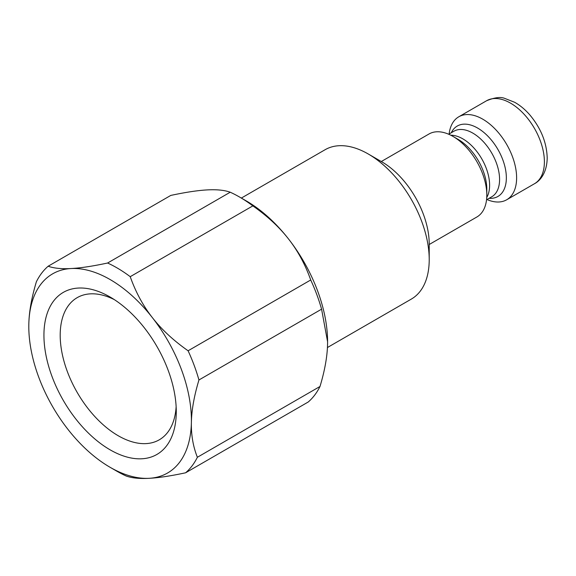 <?xml version="1.0" encoding="UTF-8"?>
<svg xmlns="http://www.w3.org/2000/svg" width="576" height="576" viewBox="0 0 576 576"><rect width="100%" height="100%" fill="white"/><g stroke="black" fill="none" stroke-linecap="round" stroke-linejoin="round"><path stroke-width="0.86" d="M230.227 192.218L107.597 263.016C92.743 266.198 80.582 268.034 71.1 268.531C61.567 269.064 53.914 268.294 48.154 266.227L170.784 195.422C185.638 192.247 197.798 190.404 207.281 189.907C216.814 189.382 224.467 190.152 230.227 192.218A124.56 71.914 60 0 1 239.508 197.006L246.283 200.923A114.977 66.384 60 0 1 288.562 239.018A114.977 66.384 60 0 1 327.586 341.741A114.977 66.384 60 0 1 327.586 341.755L327.564 343.908C327.341 356.256 324.821 370.447 320.004 386.474A124.56 71.914 60 0 1 308.239 401.998L185.602 472.795C170.755 475.978 158.587 477.814 149.105 478.31A114.977 66.384 60 0 1 110.102 467.302A114.977 66.384 60 0 1 67.824 429.206A114.977 66.384 60 0 1 28.8 326.484A114.977 66.384 60 0 1 28.822 324.317A114.977 66.384 60 0 1 71.1 268.531A114.977 66.384 60 0 1 152.381 317.642A114.977 66.384 60 0 1 191.383 422.532A114.977 66.384 60 0 1 149.105 478.31C139.572 478.843 131.926 478.073 126.158 476.006A124.56 71.914 60 0 1 116.878 471.218L110.102 467.302M176.134 406.699A82.073 47.39 60 0 1 159.271 439.812A82.073 47.39 60 0 1 77.191 392.422A82.073 47.39 60 0 1 77.198 297.648A82.073 47.39 60 0 1 114.3 299.599M176.249 413.388A93.571 54.022 -120 0 0 176.27 411.624A93.571 54.022 -120 0 0 110.102 297.022A93.571 54.022 -120 0 0 43.934 334.627A93.571 54.022 -120 0 0 109.08 449.222A93.571 54.022 -120 0 0 176.249 413.388M188.093 350.777C173.513 340.553 161.611 329.508 152.381 317.642C143.1 305.806 135.713 292.154 130.219 276.682L252.85 205.884C267.43 216.108 279.331 227.153 288.562 239.018C297.842 250.855 305.23 264.506 310.723 279.979L188.093 350.777A124.56 71.914 60 0 1 198.943 379.973L321.581 309.168L327.586 341.762M48.154 266.227A124.56 71.914 60 0 0 36.382 281.75C31.572 297.778 29.045 311.969 28.822 324.317L28.8 326.455M310.723 279.979A124.56 71.914 60 0 1 321.581 309.168M239.508 197.006A124.56 71.914 60 0 1 252.85 205.884M320.004 386.474L197.374 457.272A124.56 71.914 60 0 1 185.602 472.795M197.374 457.272C193.104 446.494 191.102 434.909 191.383 422.532C191.606 410.184 194.126 396 198.943 379.973M107.597 263.016A124.56 71.914 60 0 1 130.219 276.682M486.979 199.541A47.909 27.662 -120 0 0 506.693 199.771A47.909 27.662 -120 0 0 516.614 177.84A47.909 27.662 -120 0 0 495.706 129.629A47.909 27.662 -120 0 0 458.784 116.791A47.909 27.662 -120 0 0 449.129 133.985M429.214 244.505L476.885 216.986A47.909 27.662 -120 0 0 486.806 195.055A47.909 27.662 -120 0 0 452.93 136.375A47.909 27.662 -120 0 0 428.976 134.006L381.305 161.525M452.93 136.375L458.057 139.342A40.651 23.472 -120 0 1 486.806 189.13L486.806 195.055M327.434 347.522L411.358 299.074A86.234 49.788 -120 0 0 429.214 259.596L429.214 243.95A67.068 38.722 -120 0 0 381.787 161.806L368.237 153.979A86.234 49.788 -120 0 0 325.123 149.71L241.351 198.072M429.214 259.596A86.234 49.788 -120 0 0 368.237 153.979M544.392 161.806A47.909 27.662 -120 0 0 523.483 113.594A47.909 27.662 -120 0 0 486.562 100.757C494.604 97.466 500.674 96.689 504.778 98.417L514.627 102.269C520.135 105.358 525.233 109.613 529.934 115.042C540.972 128.326 546.725 142.603 547.2 157.889C546.998 172.433 540.432 180.648 534.47 183.737A47.909 27.662 -120 0 0 544.392 161.806M489.11 198.31A40.651 23.472 -120 0 0 506.354 177.84A40.651 23.472 -120 0 0 483.487 132.142A40.651 23.472 -120 0 0 451.267 132.754M486.54 199.793L491.746 196.79A37.85 21.852 -120 0 0 499.579 179.46A37.85 21.852 -120 0 0 483.062 141.372A37.85 21.852 -120 0 0 453.895 131.234L448.69 134.237M486.734 197.489A37.85 21.852 -120 0 0 489.607 185.22A37.85 21.852 -120 0 0 450.785 135.216M486.562 100.757L458.784 116.791M534.47 183.737L506.693 199.771"/></g></svg>
